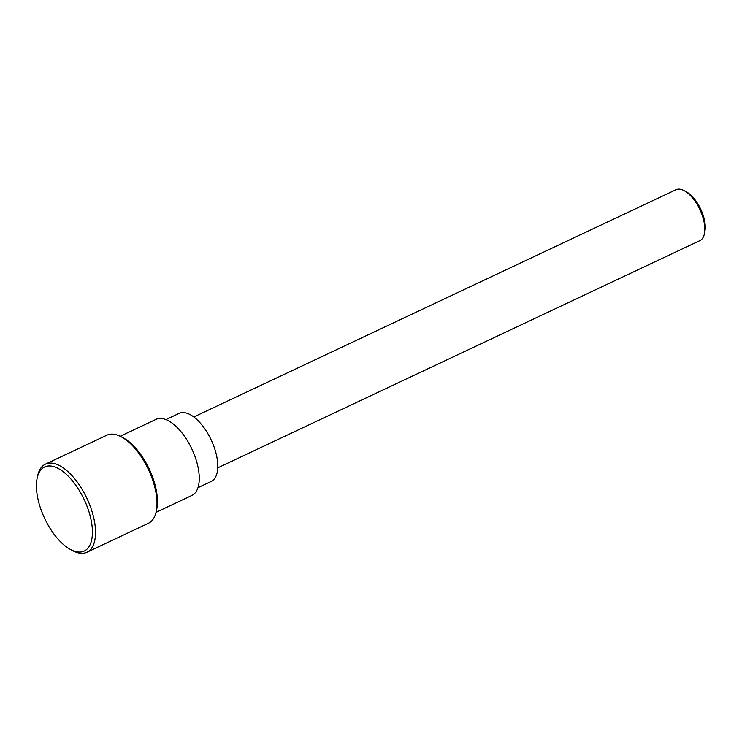 <?xml version="1.0" encoding="UTF-8"?>
<svg xmlns="http://www.w3.org/2000/svg" width="742" height="742" viewBox="0 0 742 742"><rect width="100%" height="100%" fill="white"/><g stroke="black" fill="none" stroke-linecap="round" stroke-linejoin="round"><path stroke-width="1.11" d="M193.801 416.976L675.925 189.748A28.113 13.245 64.8 0 1 684.17 190.666L686.229 191.761A25.896 12.197 64.8 0 1 704.9 231.374L704.436 233.665A28.113 13.245 64.8 0 1 699.892 240.612L217.777 467.84M43.027 467.914A46.486 21.898 64.8 0 1 88.372 509.949A46.486 21.898 64.8 0 1 70.611 549.562A46.486 21.898 64.8 0 1 37.1 478.46A46.486 21.898 64.8 0 1 43.027 467.914M37.1 478.46L37.564 476.178A48.694 22.937 64.8 0 1 43.769 465.123A48.694 22.937 64.8 0 1 45.438 464.149A48.694 22.937 64.8 0 1 86.944 498.42A48.694 22.937 64.8 0 1 86.953 552.252A48.694 22.937 64.8 0 1 72.67 550.666L70.611 549.562M45.438 464.149L106.904 435.183A48.694 22.937 64.8 0 1 121.187 436.769A48.694 22.937 64.8 0 1 156.293 511.257A48.694 22.937 64.8 0 1 148.419 523.277L86.953 552.252M121.187 436.769L123.246 437.863A46.486 21.898 64.8 0 1 156.757 508.966L156.293 511.257M120.195 436.259L156.005 419.378A42.053 19.811 64.8 0 1 191.853 448.975A42.053 19.811 64.8 0 1 191.863 495.461L156.052 512.342M165.893 419.61L179.091 413.396A37.629 17.725 64.8 0 1 211.164 439.876A37.629 17.725 64.8 0 1 211.173 481.465L197.984 487.689M684.17 190.666A28.113 13.245 64.8 0 1 704.436 233.665"/></g></svg>
